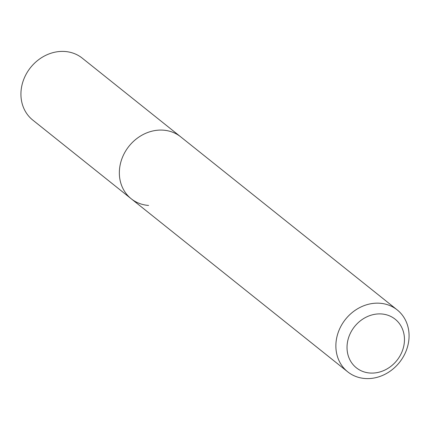 <?xml version="1.0" encoding="UTF-8"?>
<svg xmlns="http://www.w3.org/2000/svg" width="430" height="430" viewBox="0 0 430 430"><rect width="100%" height="100%" fill="white"/><g stroke="black" fill="none" stroke-linecap="round" stroke-linejoin="round"><path stroke-width="0.64" d="M381.539 313.964A31.1 27.095 -51.4 0 1 403.877 345.537A31.1 27.095 -51.4 0 1 369.95 373.025A31.1 27.095 -51.4 0 1 347.612 341.452A31.1 27.095 -51.4 0 1 381.539 313.964M379.857 303.241A39.635 34.529 -51.4 0 1 397.218 309.917A39.635 34.529 -51.4 0 1 405.06 353.412A39.635 34.529 -51.4 0 1 365.086 378.518A39.635 34.529 -51.4 0 1 347.725 371.837A39.635 34.529 -51.4 0 1 339.883 328.343A39.635 34.529 -51.4 0 1 379.857 303.241M148.57 205.438A39.635 34.529 -51.4 0 1 131.204 198.762A39.635 34.529 -51.4 0 1 123.362 155.268A39.635 34.529 -51.4 0 1 163.341 130.161A39.635 34.529 -51.4 0 1 180.702 136.842L82.275 58.163A39.635 34.529 -51.4 0 0 64.914 51.482A39.635 34.529 -51.4 0 0 24.94 76.588A39.635 34.529 -51.4 0 0 32.782 120.083L131.204 198.762A39.635 34.529 -51.4 0 1 123.362 155.268A39.635 34.529 -51.4 0 1 163.341 130.161A39.635 34.529 -51.4 0 1 180.702 136.842L397.218 309.917M347.725 371.837L131.204 198.762"/></g></svg>
